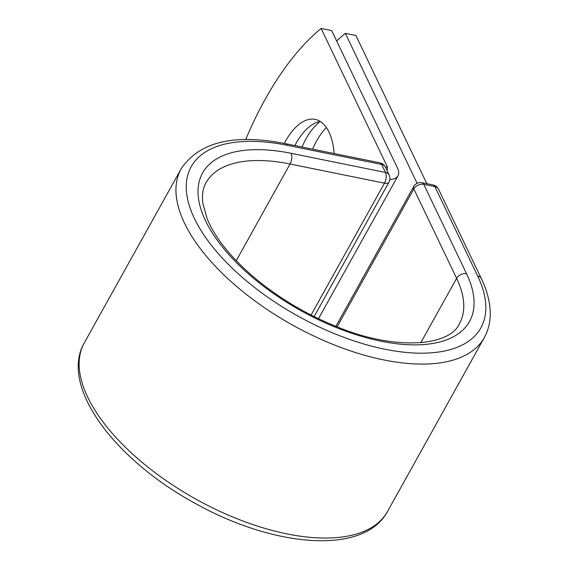 <?xml version="1.0" encoding="UTF-8"?>
<svg xmlns="http://www.w3.org/2000/svg" width="569" height="569" viewBox="0 0 569 569"><rect width="100%" height="100%" fill="white"/><g stroke="black" fill="none" stroke-linecap="round" stroke-linejoin="round"><path stroke-width="0.85" d="M312.594 149.163A60.321 29.538 101.5 0 1 316.613 140.991A60.321 29.538 101.5 0 1 326.343 127.541M302.018 147.022A60.321 29.538 101.5 0 1 306.044 138.843A60.321 29.538 101.5 0 1 320.198 121.446A60.321 29.538 -78.5 0 0 295.951 143.53A60.321 29.538 -78.5 0 0 294.856 145.564M334.174 153.545A60.321 29.538 -78.5 0 0 315.134 119.376A60.321 29.538 -78.5 0 0 285.382 141.382A60.321 29.538 -78.5 0 0 284.28 143.424M245.701 139.547A257.771 126.247 -78.5 0 1 321.122 28.45L331.691 30.598L397.553 168.218A24.126 11.451 -150.9 0 1 398.016 175.771A24.126 11.451 -150.9 0 1 389.865 179.448M321.122 28.45L386.977 166.077A11.757 5.576 -150.9 0 1 387.204 169.754A11.757 5.576 -150.9 0 1 386.863 170.238M426.828 183.687L355.917 35.513L345.347 33.365A257.771 126.247 -78.5 0 0 336.684 41.025M417.105 183.31L345.347 33.365M386.977 166.077L385.846 168.111M287.245 145.294L381.678 164.455A7.731 3.784 -78.5 0 0 379.907 162.819L285.474 143.665A7.731 3.784 101.5 0 1 287.245 145.294A165.75 78.664 -150.9 0 0 194.42 218.532A165.75 78.664 -150.9 0 0 384.836 349.224A165.75 78.664 -150.9 0 0 477.661 275.993L434.88 186.596L423.763 184.335A7.731 5.654 154.4 0 0 413.841 188.944L337.097 326.834M236.227 260.694L290.048 164.007A144.995 68.813 -150.9 0 0 206.035 182.692C202.898 188.161 201.824 194.982 202.813 203.161L207.088 218.617C215.516 238.88 232.493 259.564 258.02 280.652C281.662 299.728 307.893 315.07 336.713 326.677C395.64 351.194 449.78 346.08 459.425 323.725A144.995 68.813 -150.9 0 0 456.623 278.341A7.731 5.654 154.4 0 1 466.544 273.739A152.727 72.491 -150.9 0 1 381.002 341.215A152.727 72.491 -150.9 0 1 205.544 220.786A152.727 72.491 -150.9 0 1 291.079 153.303A7.731 3.784 101.5 0 1 290.048 164.007L384.48 183.168A7.731 3.784 -78.5 0 0 385.512 172.464L381.678 164.455A7.731 5.654 -25.6 0 1 385.348 167.066A7.731 7.731 0 0 0 379.907 162.819M291.079 153.303L385.512 172.464A7.731 5.654 -25.6 0 1 389.175 175.074L385.348 167.066M311.079 315.041L384.48 183.168A7.731 3.67 29.1 0 0 388.961 182.172L314.145 316.584M387.489 511.545A173.481 82.334 -150.9 0 1 195.864 499.113A173.481 82.334 -150.9 0 1 84.326 342.801C59.183 386.294 114.533 459.503 194.939 503.252C274.052 547.556 363.961 555.401 387.489 511.545L484.311 337.581A173.481 82.334 -150.9 0 1 292.686 325.148A173.481 82.334 -150.9 0 1 181.148 168.837L84.326 342.801M484.311 337.581C488.088 330.731 490.065 323.178 490.243 314.906C490.421 303.419 487.448 291.314 481.331 278.604A7.731 5.654 154.4 0 0 477.661 275.993M481.331 278.604L438.55 189.207A7.731 7.731 0 0 0 433.109 184.961L421.985 182.706A7.731 7.731 0 0 0 413.691 186.525A7.731 3.67 29.1 0 0 413.841 188.944L456.623 278.341L420.797 342.709M438.55 189.207A7.731 5.654 154.4 0 0 434.88 186.596A7.731 3.784 101.5 0 0 433.109 184.961M466.544 273.739L423.763 184.335A7.731 3.784 101.5 0 0 421.985 182.706M398.016 175.771L318.469 318.69M285.474 143.665C234.051 133.466 199.278 141.852 181.148 168.837M388.961 182.172A7.731 7.731 0 0 0 389.175 175.074M413.691 186.525L335.874 326.343"/></g></svg>
